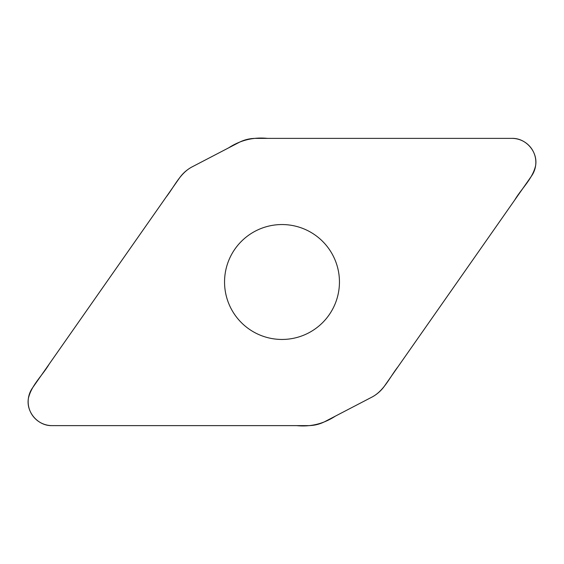 <?xml version="1.0" encoding="UTF-8"?>
<svg xmlns="http://www.w3.org/2000/svg" width="564" height="564" viewBox="0 0 564 564"><rect width="100%" height="100%" fill="white"/><g stroke="black" fill="none" stroke-linecap="round" stroke-linejoin="round"><path stroke-width="0.85" d="M511.915 138.377L255.711 138.377A36.188 36.188 0 0 0 239.002 142.466L192.366 166.747A36.188 36.188 0 0 0 179.43 178.083L32.479 387.954A23.942 23.942 0 0 0 52.085 425.623L308.289 425.623A36.188 36.188 0 0 0 324.998 421.534L371.634 397.26A36.188 36.188 0 0 0 384.57 385.917L531.521 176.046A23.942 23.942 0 0 0 511.915 138.377M282 224.55A57.45 57.45 0 0 0 224.55 282A57.45 57.45 0 0 0 282 339.45A57.45 57.45 0 0 0 339.45 282A57.45 57.45 0 0 0 282 224.55M52.085 425.623C38.126 426.053 26.099 412.333 28.355 398.551C31.316 385.149 42.49 375.553 49.265 363.977L166.119 197.09C174.417 186.599 180.001 172.951 192.521 166.662L228.66 147.846C240.476 140.14 253.398 136.982 267.435 138.377L511.915 138.377C525.874 137.947 537.901 151.667 535.645 165.449C532.684 178.851 521.51 188.446 514.735 200.023L397.881 366.91C389.583 377.401 383.999 391.049 371.479 397.338L335.34 416.154C323.524 423.86 310.602 427.019 296.565 425.623L52.085 425.623"/></g></svg>
